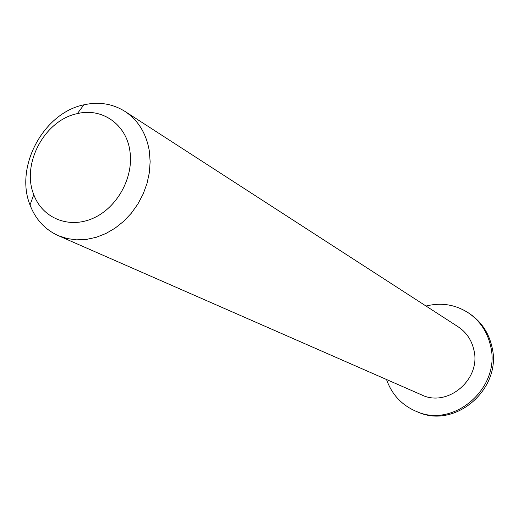 <?xml version="1.0" encoding="UTF-8"?>
<svg xmlns="http://www.w3.org/2000/svg" width="519" height="519" viewBox="0 0 519 519"><rect width="100%" height="100%" fill="white"/><g stroke="black" fill="none" stroke-linecap="round" stroke-linejoin="round"><path stroke-width="0.78" d="M129.906 151.016C133.999 177.232 117.249 207.775 92.998 218.317C68.806 229.119 42.389 218.136 33.774 194.67C21.162 163.894 44.731 120.064 77.363 113.622C101.971 107.465 126.325 124.249 129.906 151.016M149.329 151.023C146.326 133.474 138.203 120.272 124.962 111.41C112.591 103.709 98.902 101.51 83.89 104.819C43.525 112.902 14.519 166.833 30.024 204.966C35.539 219.31 44.919 229.521 58.167 235.594L67.087 238.552L76.559 239.843L86.342 239.434L96.203 237.313L105.87 233.518L115.108 228.139L123.671 221.315L131.333 213.205L137.885 204.019L143.16 194.002L147.02 183.415L149.368 172.535L150.14 161.643L149.329 151.023M124.962 111.41L458.128 326.788C466.36 332.283 471.615 340.016 473.892 349.975C481.411 379.227 447.644 407.856 421.519 394.849L58.167 235.594M426.034 306.041C441.63 302.175 456.052 304.653 469.312 313.476C480.315 321.365 487.386 332.134 490.539 345.784C501.341 387.33 454.229 428.636 416.575 411.522C401.907 405.326 391.89 394.654 386.519 379.512M469.312 313.476L470.739 314.475C481.703 322.338 488.762 333.075 491.902 346.673C502.677 388.076 455.727 429.219 418.191 412.164L416.575 411.522M33.774 194.67L30.024 204.966M77.363 113.622L83.89 104.819"/></g></svg>
